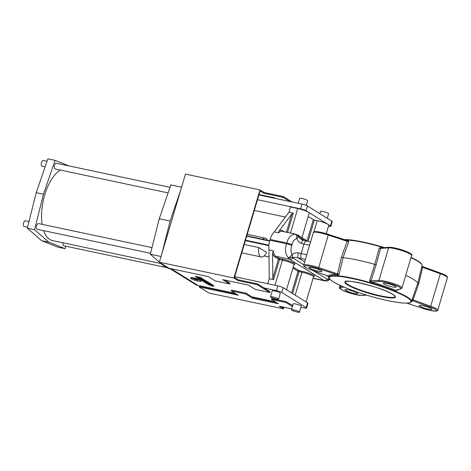<?xml version="1.0" encoding="UTF-8"?>
<svg xmlns="http://www.w3.org/2000/svg" width="471" height="471" viewBox="0 0 471 471"><rect width="100%" height="100%" fill="white"/><g stroke="black" fill="none" stroke-linecap="round" stroke-linejoin="round"><path stroke-width="0.71" d="M305.208 240.734L298.184 236.548L301.411 239.48L302.877 240.139A4.186 0.624 -74.8 0 0 301.346 243.419C299.12 242.412 297.625 240.752 296.865 238.438C294.387 239.297 292.791 241.417 292.073 244.79L291.837 245.585C290.595 248.835 290.701 251.75 292.155 254.34C293.969 253.098 296.088 252.633 298.526 252.945A8.372 1.236 -163.5 0 0 301.152 253.581L306.762 254.77M313.032 278.373L324.607 280.828L289.412 259.18L288.217 257.649C285.302 254.075 284.737 249.447 286.533 243.772L286.768 242.977C288.311 237.378 291.113 234.452 295.164 234.199L297.737 234.988A4.186 3.644 121.9 0 1 299.191 236.995M295.164 234.199A4.186 4.003 72.9 0 1 298.184 236.548A4.186 1.495 -32.6 0 1 296.865 238.438A4.186 2.284 -86.8 0 0 295.164 234.199M274.987 285.249L282.435 260.116L279.538 259.503L273.574 279.639L272.839 278.131L272.597 253.215L273.292 250.76L268.953 249.842A12.558 5.882 -78 0 1 269.883 240.245L270.118 239.451A12.558 5.882 -78 0 1 274.281 231.856L278.62 232.774L279.221 230.849L291.855 213.94L293.262 213.175L288.923 212.256L290.483 206.987L297.719 208.518A8.372 1.236 16.5 0 1 308.446 212.221L306.003 210.702A4.186 0.618 -163.5 0 0 300.639 208.853L257.496 199.71M267.752 283.719L269.235 278.714L268.953 249.842M274.281 231.856L288.923 212.256M244.231 244.478L258.815 247.569A9.626 4.51 102 0 0 261.399 257.013A9.626 4.51 102 0 0 266.562 252.385L258.815 247.569M273.574 279.639L269.235 278.714M305.391 259.409L301.723 258.632A12.558 1.855 16.5 0 1 297.784 257.678L292.067 257.201A4.186 3.633 167.4 0 1 288.217 257.649A4.186 1.949 -50.7 0 0 292.155 254.34A4.186 2.172 -107.7 0 1 292.067 257.201L292.962 258.031A4.186 3.644 121.9 0 1 289.412 259.18L275.935 256.324L279.427 258.491L282.317 259.109A9.208 1.36 16.5 0 1 292.426 262.306A9.208 1.36 16.5 0 1 294.098 264.408M313.162 270.589L328.422 279.792C328.187 278.461 328.528 277.649 329.447 277.354M324.607 280.828L326.25 280.987A4.186 3.126 -90.3 0 0 328.422 279.792A4.186 3.109 -161.8 0 0 329.706 278.962M304.643 261.941L297.784 257.678A4.186 0.624 -74.8 0 1 298.526 252.945M326.268 233.693L328.782 225.209A8.372 1.236 -163.5 0 0 327.993 224.367L308.446 212.221A8.372 1.236 -163.5 0 1 309.235 213.063L301.964 237.614M313.957 231.832L317.266 220.663A8.372 1.236 16.5 0 1 327.993 224.367L330.436 225.886L331.843 221.123L307.41 205.939L306.003 210.702M317.266 220.663L314.369 220.051L308.058 241.358M234.688 276.712L277.831 285.85A4.186 0.618 16.5 0 1 283.195 287.704L281.782 292.467A4.186 0.618 -163.5 0 0 276.418 290.613L264.119 288.011L257.484 283.889L238.308 279.821L234.47 277.437L260.104 190.908L263.943 193.298L283.118 197.361L289.747 201.482L302.046 204.09A4.186 0.618 16.5 0 1 307.41 205.939M300.94 307.245L304.343 307.969A4.186 0.618 -163.5 0 0 306.609 308.075A4.186 0.618 -163.5 0 0 306.215 307.651L307.622 302.888L283.195 287.704M307.622 302.888A4.186 0.618 16.5 0 1 308.022 303.312L306.609 308.075M307.051 240.775L313.297 219.68L308.211 216.519M313.297 219.68L314.369 220.051M331.843 221.123A4.186 0.618 16.5 0 1 332.238 221.547L330.83 226.31A4.186 0.618 -163.5 0 1 328.558 226.204L328.493 226.186M285.344 217.043L254.311 210.466M330.83 226.31A4.186 0.618 -163.5 0 0 330.436 225.886M258.909 194.947L289.747 201.482M298.214 203.272L299.674 198.35A4.186 0.618 16.5 0 1 302.877 198.674A4.186 0.618 16.5 0 1 307.304 200.305A4.186 0.618 16.5 0 1 307.698 200.723L306.315 205.397M319.915 213.71L320.616 211.361A4.186 0.618 16.5 0 1 323.818 211.685A4.186 0.618 16.5 0 1 328.246 213.316A4.186 0.618 16.5 0 1 328.64 213.74L327.292 218.291M306.215 307.651L281.782 292.467M203.849 280.01L202.3 279.945L198.285 278.343L199.834 278.408L203.849 280.01L203.967 279.609L202.536 278.779M213.787 286.185L212.238 286.115L208.223 284.519L209.772 284.584L213.787 286.185L213.905 285.785L211.944 284.761M235.111 293.298L197.967 285.426A11.722 10.209 121.9 0 1 195.076 284.266L169.501 268.376M275.27 301.811L251.879 296.854L245.944 293.162L231.473 290.095L231.237 290.89L238.22 295.229L199.145 286.951L199.498 285.75M292.726 305.508L286.103 301.675L271.632 298.608L271.396 299.403L278.379 303.742L252.691 298.296L252.927 297.501L251.879 296.854M269.818 292.491L257.248 284.684L238.073 280.616L233.887 278.014L159.351 262.223L169.124 268.293L208.2 276.577L215.182 280.91L229.654 283.978L222.677 279.639L248.364 285.085L255.341 289.424L269.818 292.491L270.048 291.696L264.119 288.011M229.654 283.978L229.889 283.189L224.967 280.127M291.455 309.8L293.221 303.842A4.186 0.618 16.5 0 1 296.424 304.166A4.186 0.618 16.5 0 1 300.851 305.797A4.186 0.618 16.5 0 1 301.246 306.221L299.479 312.173A4.186 0.618 16.5 0 1 296.277 311.849A4.186 0.618 16.5 0 1 291.849 310.218A4.186 0.618 16.5 0 1 291.455 309.8A4.186 0.618 16.5 0 1 294.658 310.124A4.186 0.618 16.5 0 1 299.085 311.755A4.186 0.618 16.5 0 1 299.479 312.173M270.513 296.783L272.279 290.831A4.186 0.618 16.5 0 1 275.482 291.155A4.186 0.618 16.5 0 1 279.909 292.785A4.186 0.618 16.5 0 1 280.304 293.209L278.538 299.162A4.186 0.618 16.5 0 1 275.335 298.838A4.186 0.618 16.5 0 1 270.907 297.207A4.186 0.618 16.5 0 1 270.513 296.783A4.186 0.618 16.5 0 1 273.716 297.107A4.186 0.618 16.5 0 1 278.143 298.738A4.186 0.618 16.5 0 1 278.538 299.162M190.643 278.143A5.358 0.789 16.5 0 1 191.532 277.972A5.358 0.789 16.5 0 1 195.777 279.668A5.358 0.789 16.5 0 1 196.283 280.21A5.358 0.789 16.5 0 1 195.4 280.38A5.358 0.789 16.5 0 1 190.643 278.143L190.761 277.749A5.358 0.789 16.5 0 1 191.65 277.578A5.358 0.789 16.5 0 1 192.633 277.89M196.277 279.55A5.358 0.789 16.5 0 1 196.401 279.809L196.283 280.21M210.031 283.401L210.873 283.848L210.755 284.243L209.524 284.207L211.308 284.584L211.426 284.184L212.003 284.549L211.885 284.943L207.24 283.96L206.127 283.189L206.245 282.794M210.814 284.054L211.426 284.184M208.064 282.276L210.048 283.33L209.931 283.73L205.285 282.741L204.308 281.74M207.169 281.687L208.105 282.123L207.988 282.523L203.342 281.54L202.795 281.052M201.859 280.616L203.631 280.551L200.21 279.591L204.856 280.575L205.438 280.934L203.666 280.999L207.087 281.964L202.442 280.975L201.859 280.616L202.041 280.216M203.872 279.945L205.556 280.539L205.438 280.934M205.374 280.94L206.622 281.205L207.205 281.564L207.087 281.964M196.931 277.554L197.779 277.59L196.248 277.131L195.53 276.677L195.648 276.283L198.532 277.189L200.187 277.201L200.887 277.637L200.77 278.037L199.728 278.008L202.565 278.679L202.448 279.079L199.103 278.02L197.655 278.002L196.99 277.354M200.805 277.914L201.876 278.255M201.035 280.793A5.358 0.789 -163.5 0 0 200.528 280.251A5.358 0.789 -163.5 0 0 192.686 277.696L192.568 278.096A5.358 0.789 -163.5 0 1 200.41 280.651A5.358 0.789 -163.5 0 1 200.917 281.187L201.035 280.793M192.568 278.096A6.682 0.983 -163.5 0 1 196.925 279.909A6.682 0.983 -163.5 0 1 197.555 280.581A6.682 0.983 -163.5 0 1 196.925 280.804L197.043 280.404A6.682 0.983 -163.5 0 0 197.467 280.345M191.532 277.972L191.65 277.578M283.536 307.121L283.336 307.804L281.552 306.698M236.159 293.951L200.098 286.309L200.222 285.903M276.318 302.459L252.927 297.501M292.656 305.744L292.038 305.361M210.602 288.535L210.72 288.128M259.026 194.541L274.228 197.761L275.276 198.415M267.504 240.281A9.626 4.51 102 0 0 265.391 238.179A9.626 4.51 102 0 0 262.606 239.244M292.42 306.539L285.868 302.47L271.396 299.403M285.868 302.47L286.103 301.675M252.691 298.296L245.709 293.957L245.944 293.162M245.709 293.957L231.237 290.89M199.145 286.951L208.918 293.021L283.448 308.817L283.925 307.204M283.448 308.817L279.262 306.215L291.732 308.858M159.351 262.223L185.456 174.105L259.986 189.901L233.887 278.014M257.248 284.684L257.484 283.889M238.073 280.616L238.308 279.821M292.044 201.965L283.354 196.566L264.178 192.504L263.943 193.298M264.178 192.504L259.986 189.901M283.354 196.566L283.118 197.361M411.442 301.464A42.961 6.341 -163.5 0 0 411.454 301.428A42.961 6.341 -163.5 0 0 411.501 301.263L417.73 283.43A43.95 6.488 -163.5 0 0 413.544 279.415A43.95 6.488 -163.5 0 0 405.708 275.352M418.678 283.936L412.985 299.892A0.836 0.306 109.9 0 1 412.478 300.692L412.019 299.432L430.677 306.285A12.558 1.855 16.5 0 1 437.765 310.183L447.403 277.637L447.267 276.683C446.661 276.289 448.115 276.047 440.273 272.974A0.836 0.306 109.9 0 0 440.22 272.968L422.581 266.58A0.836 0.306 109.9 0 1 422.622 267.345L418.678 283.936L417.73 283.43L422.057 265.626A42.961 6.341 16.5 0 1 422.045 265.691L422.057 265.632A42.961 6.341 -163.5 0 0 417.989 261.352A42.961 6.341 -163.5 0 0 410.947 257.666M314.387 232.138A11.722 1.731 16.5 0 1 328.393 234.37L347.209 240.569L347.162 241.299L348.805 241.647L347.257 240.575A0.836 0.683 94.4 0 0 347.951 240.045L348.805 241.647L343.053 257.655L339.138 274.275L337.395 275.682A0.836 0.683 94.4 0 0 336.977 274.67L339.138 274.275L337.519 273.845L337.124 274.681A0.836 0.654 80.1 0 1 337.577 275.676M397.442 290.018L395.151 291.102A42.961 6.341 -163.5 0 0 371.283 282.865L369.547 280.716L374.757 264.372A43.95 6.488 -163.5 0 0 343.053 257.655L341.416 257.266L347.162 241.299L328.352 235.094A12.558 1.855 -163.5 0 0 313.35 232.539C313.144 231.962 314.057 231.638 316.076 231.567C319.244 231.803 323.353 232.733 328.417 234.364L318.714 267.64L337.519 273.845L341.416 257.266M376.194 264.637L370.983 280.934A0.836 0.771 86.2 0 0 371.36 281.935L369.547 280.716L378.955 280.404L388.593 247.858L380.621 248.388L379.214 248.087L381.463 247.828A0.836 0.771 86.2 0 0 380.621 248.388L376.194 264.637L374.757 264.372L379.214 248.087L381.84 247.228A42.961 6.341 16.5 0 1 383.37 247.681M348.505 289.953A6.694 0.989 16.5 0 1 357.719 293.592A6.694 0.989 16.5 0 1 354.092 293.421A6.694 0.989 16.5 0 1 344.878 289.789A6.694 0.989 16.5 0 1 348.505 289.953M396.841 289.865L397.353 290.319L395.858 290.389L400.603 288.764A11.722 1.731 -163.5 0 0 393.415 284.543A11.722 1.731 -163.5 0 0 379.449 281.464L371.525 281.994A43.797 6.464 16.5 0 1 395.858 290.389A0.836 0.471 112.3 0 0 395.151 291.102M422.699 305.673A6.694 0.989 16.5 0 1 431.913 309.312A6.694 0.989 16.5 0 1 428.28 309.147A6.694 0.989 16.5 0 1 419.066 305.508A6.694 0.989 16.5 0 1 422.699 305.673M422.675 308.34L406.844 303.13L422.723 308.358A11.722 1.731 -163.5 0 0 430.376 310.448A11.722 1.731 -163.5 0 0 436.735 310.636A11.722 1.731 -163.5 0 0 430.111 307.104A0.836 0.306 109.9 0 0 430.677 306.285L440.314 273.739L422.622 267.345L421.686 266.804L422.581 266.58A0.836 0.836 73.6 0 1 422.057 265.603A0.836 0.83 -170.9 0 0 422.045 265.685L422.045 265.685A42.961 6.341 -163.5 0 0 422.057 265.632C422.175 264.213 420.768 262.647 417.842 260.94L411.036 257.366A42.543 6.282 16.5 0 1 417.742 260.899M411.513 301.193A0.836 0.795 -166.9 0 1 412.478 300.692L412.525 300.745A43.797 6.464 16.5 0 1 411.224 301.876M371.001 282.759L371.525 281.994L371.283 282.865M386.915 283.436A6.694 0.989 16.5 0 1 396.123 287.075A6.694 0.989 16.5 0 1 392.496 286.904A6.694 0.989 16.5 0 1 383.282 283.271A6.694 0.989 16.5 0 1 386.915 283.436M400.603 288.764A0.836 0.812 -108.9 0 0 401.109 288.764L396.335 290.395A0.836 0.812 -108.9 0 1 395.964 290.43A0.836 0.483 101.3 0 0 395.393 291.178M310.889 269.753A0.836 0.306 -70.1 0 1 310.842 269.748L328.475 276.112A43.797 6.464 16.5 0 1 336.977 274.67L318.278 268.499A11.722 1.731 -163.5 0 0 304.896 265.785A11.722 1.731 -163.5 0 0 310.889 269.753L328.475 276.112A0.836 0.83 9.1 0 1 329.07 277.03A42.961 6.341 -163.5 0 0 329.064 277.06M312.72 267.711A6.694 0.989 16.5 0 1 321.934 271.349A6.694 0.989 16.5 0 1 318.302 271.184A6.694 0.989 16.5 0 1 309.088 267.546A6.694 0.989 16.5 0 1 312.72 267.711M379.449 281.464A0.836 0.771 86.2 0 1 378.955 280.404A12.558 1.855 16.5 0 1 392.726 283.306A12.558 1.855 16.5 0 1 401.981 287.94L411.619 255.394A12.558 1.855 -163.5 0 0 402.369 250.755A12.558 1.855 -163.5 0 0 388.593 247.858A0.836 0.771 86.2 0 1 389.27 247.287L381.463 247.828M348.122 240.08A0.836 0.695 110.3 0 1 347.227 240.575L328.44 234.381M381.669 247.793L381.84 247.228M381.463 247.805L381.539 247.163M411.501 301.263A0.836 0.83 -170.9 0 1 412.525 300.745L430.111 307.104M211.626 285.738C209.677 285.149 209.259 284.89 210.372 284.961C212.321 285.544 212.739 285.803 211.626 285.738L212.427 285.773M209.566 284.92L210.372 284.961M211.561 285.296L210.555 285.002M206.292 283.371C206.151 283 206.993 283.148 208.836 283.825L208.924 283.513M211.308 284.584L211.885 284.943M208.836 283.825L210.031 283.789L210.148 283.395M210.031 283.789L210.755 284.243M207.605 283.801L208.73 284.037L207.652 283.624M204.226 282.029L208.941 283.112L209.059 282.718M208.941 283.112L209.931 283.73M208.747 283.012L208.865 282.618M208.576 282.93L208.694 282.535M208.423 282.859L208.541 282.465M208.182 282.759L208.3 282.365M207.917 282.665L207.523 281.764M206.316 282.647L205.444 282.435L206.316 282.647M208.423 283.171L207.105 282.712L208.423 283.171M202.76 281.175L207.405 282.158M206.504 281.599L206.622 281.205M204.856 280.575L204.973 280.174M201.688 279.562C199.739 278.979 199.321 278.72 200.434 278.785C202.383 279.368 202.801 279.627 201.688 279.562L202.495 279.597M199.633 278.744L200.434 278.785M201.623 279.12L200.617 278.826M195.53 276.677L198.415 277.59L198.532 277.189M198.415 277.59L200.069 277.602L200.187 277.201M201.759 278.649L202.448 279.079M200.069 277.602L200.77 278.037M196.925 280.804A5.358 0.789 -163.5 0 0 200.917 281.187M63.014 242.783A2.932 1.372 102 0 0 63.561 245.691A2.932 1.372 102 0 0 63.779 245.78L166.875 267.628M151.992 247.616L38.469 223.566A2.932 1.372 102 0 0 36.573 225.903A2.932 1.372 102 0 0 37.038 229.206A2.932 1.372 102 0 0 37.256 229.295L150.555 253.304M27.542 227.24L24.227 226.533A2.932 1.372 -78 0 1 24.015 226.445A2.932 1.372 -78 0 1 23.55 223.148A2.932 1.372 -78 0 1 25.446 220.805L28.972 221.553M170.031 187.323L56.337 163.231A2.932 1.372 102 0 0 54.448 165.574A2.932 1.372 102 0 0 54.907 168.877A2.932 1.372 102 0 0 55.125 168.965L168.118 192.91M45.104 166.84L42.102 166.204A2.932 1.372 -78 0 1 41.884 166.116A2.932 1.372 -78 0 1 41.419 162.813A2.932 1.372 -78 0 1 43.314 160.47L47.018 161.259M160.994 263.548L52.422 240.54A36.832 17.244 -78 0 1 49.714 239.433A36.832 17.244 -78 0 1 43.638 230.649M42.137 224.337A36.832 17.244 -78 0 1 60.294 170.06M159.381 262.135L150.326 254.24L159.257 218.738L170.867 184.891L181.588 187.164M170.855 269.218L164.667 266.745L159.781 262.488M161.971 253.386L170.113 221.034L180.687 190.196M159.257 218.738L170.113 221.034M150.326 254.24L161.047 256.512M164.667 266.745L167.658 267.381M65.869 246.221L65.033 248.653L48.89 242.212L34.542 229.707L43.479 194.205L55.083 160.358L69.025 165.922M65.033 248.653L57.798 247.122L41.654 240.681L27.306 228.17L36.243 192.668L47.848 158.827L55.083 160.358M41.654 240.681L48.89 242.212M27.306 228.17L34.542 229.707M36.243 192.668L43.479 194.205M295.847 234.211L282.3 231.338A12.558 5.882 102 0 0 278.62 232.774M292.073 244.79A4.186 0.618 16.5 0 0 286.768 242.977L270.118 239.451M291.837 245.585A4.186 0.618 16.5 0 0 286.533 243.772L269.883 240.245M273.292 250.76A12.558 5.882 102 0 0 275.935 256.324A0.836 0.73 121.9 0 0 274.976 256.966A13.394 6.27 -78 0 1 272.597 253.215M293.239 267.075L298.973 270.642L301.864 271.255A9.208 1.36 16.5 0 1 311.973 274.452A9.208 1.36 16.5 0 1 313.645 276.559M327.168 279.291A4.186 3.644 121.9 0 1 323.618 280.439L313.085 278.202M246.775 235.894L269.736 240.763L246.78 235.889M268.882 245.638L245.367 240.657M264.19 255.941L269.023 256.966L264.184 255.947M293.262 213.175L287.551 232.45M290.448 233.063L297.719 208.518M279.221 230.849A13.394 6.27 -78 0 1 282.735 230.766L284.354 231.773M286.439 232.215L291.855 213.94M272.839 278.131L278.467 259.132L274.976 256.966M309.588 245.244L303.972 244.055A8.372 1.236 16.5 0 1 301.346 243.419M310.577 241.894L306.586 241.046A4.186 1.961 -78 0 0 303.972 244.055L301.152 253.581A4.186 1.961 -78 0 0 301.723 258.632M292.962 258.031L303.801 264.773M326.056 275.247L329.052 277.113M286.515 289.765L293.951 264.661A8.372 1.236 -163.5 0 0 282.435 260.116A0.836 0.394 102 0 0 282.317 259.109M306.062 301.917L313.498 276.813A8.372 1.236 -163.5 0 0 301.982 272.262L299.085 271.649L292.597 293.551M295.193 295.164L301.982 272.262A0.836 0.394 102 0 0 301.864 271.255M291.602 292.927L298.013 271.278L292.927 268.123M197.967 285.426L171.061 268.705M300.639 208.853L302.046 204.09M276.418 290.613L277.831 285.85M269.647 241.093L246.68 236.224M245.503 240.192L268.923 245.155M310.842 269.748C301.546 266.286 304.136 265.456 303.707 265.091A12.558 1.855 16.5 0 1 318.714 267.64L318.278 268.499M411.436 301.493C410.724 303.842 403.382 303.665 389.405 300.963C369.859 297.095 342.541 287.769 333.268 281.788C330.342 280.074 328.941 278.508 329.058 277.089A42.961 6.341 16.5 0 1 361.793 280.327A42.961 6.341 16.5 0 1 407.397 297.113A42.961 6.341 16.5 0 1 411.436 301.493L411.454 301.428M333.374 281.829A42.543 6.282 -163.5 0 0 387.886 300.645A42.543 6.282 -163.5 0 0 406.92 297.413A42.543 6.282 -163.5 0 0 352.408 278.596A42.543 6.282 -163.5 0 0 333.374 281.829M383.559 247.669A42.961 6.341 -163.5 0 0 345.037 239.851M345.231 239.91A42.961 6.341 16.5 0 1 347.951 240.045M337.395 275.682A42.961 6.341 -163.5 0 0 329.07 277.025L329.058 277.089M392.944 294.452A26.37 3.892 16.5 0 1 381.145 296.453A26.37 3.892 16.5 0 1 347.357 284.79A26.37 3.892 16.5 0 1 359.155 282.788A26.37 3.892 16.5 0 1 392.944 294.452M347.833 284.472A25.952 3.833 -163.5 0 0 375.281 294.581A25.952 3.833 -163.5 0 0 395.145 296.595C394.521 296.288 396.87 297.495 392.838 294.41C383.259 287.481 343.041 278.332 345.384 281.852A25.952 3.833 -163.5 0 0 347.833 284.472M344.342 239.621A42.543 6.282 16.5 0 1 384.495 247.605M343.7 286.963L340.398 288.093A11.722 1.731 -163.5 0 0 344.183 291.025A11.722 1.731 -163.5 0 0 356.182 294.722A11.722 1.731 -163.5 0 0 361.551 295.394A0.836 0.771 -93.8 0 0 361.846 295.435L356.247 294.752L344.831 291.308C340.345 289.188 338.567 287.863 339.491 287.328A12.558 1.855 16.5 0 1 339.85 287.039L340.315 285.467M361.551 295.394L366.444 295.07M340.398 288.093A0.836 0.812 71.1 0 1 339.85 287.039L342.099 286.274M447.403 277.637A12.558 1.855 -163.5 0 0 440.314 273.739A0.836 0.306 109.9 0 0 440.273 272.974L422.587 266.586L422.045 265.685M437.765 310.183C437.953 310.454 437.447 310.772 436.252 311.137L430.435 310.471L422.723 308.358M389.558 247.328A11.722 1.731 16.5 0 1 402.882 250.189A11.722 1.731 16.5 0 1 410.971 254.493M282.735 230.766A0.836 0.73 -58.1 0 0 282.83 231.449M299.085 271.649A0.836 0.394 102 0 0 298.973 270.642A0.836 0.73 121.9 0 0 298.013 271.278L299.085 271.649M279.538 259.503A0.836 0.394 102 0 0 279.427 258.491A0.836 0.73 121.9 0 0 278.467 259.132L279.538 259.503M261.399 257.013L241.753 252.85M307.952 241.335L297.737 234.988M326.25 280.987A4.186 4.186 0 0 0 329.765 279.038M306.586 241.046L302.877 240.139M198.285 278.343L198.403 277.943M208.223 284.519L208.341 284.119M265.391 238.179L247.24 234.328M303.707 265.091L313.35 232.539M339.491 287.328L340.074 285.361M401.109 288.764L401.981 287.94M361.846 295.435L366.603 295.117M389.27 247.287C392.82 247.34 397.648 248.4 403.747 250.472C410.447 253.221 413.073 254.864 411.619 255.394M328.528 276.141L329.07 277.036M384.507 247.605L360.939 241.605L344.272 239.598M313.498 276.813L313.768 276.465L313.398 276.512M293.951 264.661L294.222 264.319L293.851 264.366"/></g></svg>
